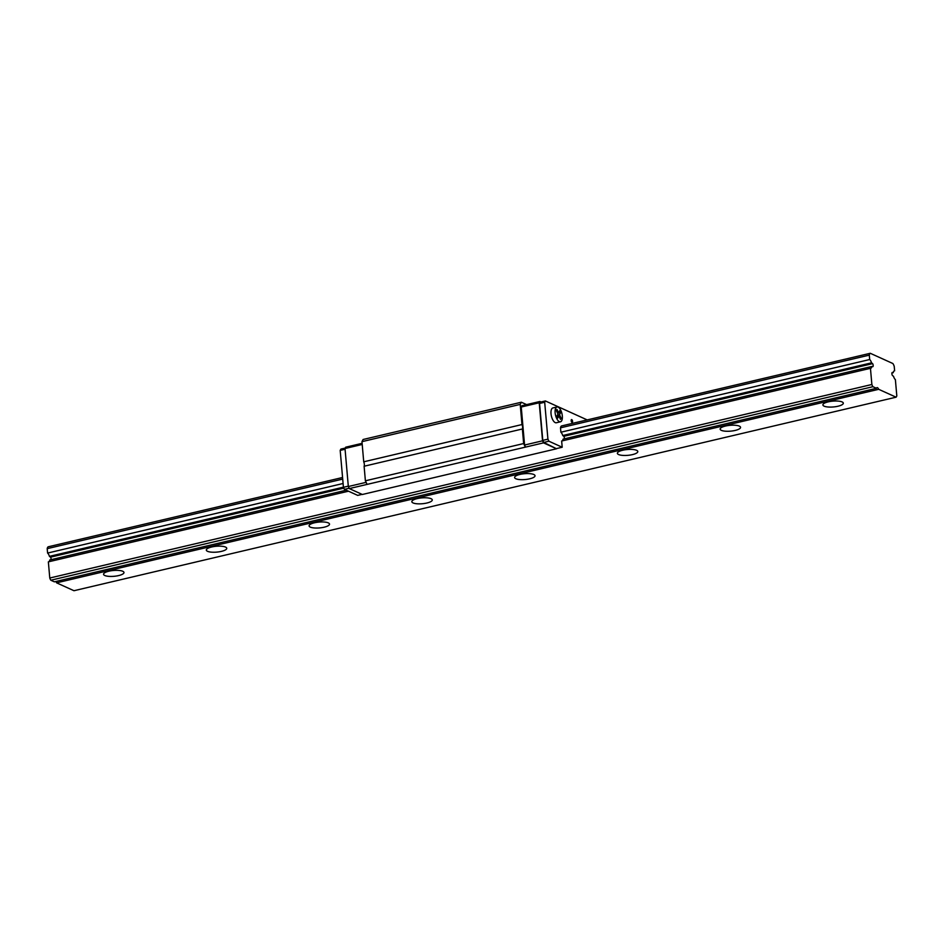 <?xml version="1.0" encoding="UTF-8"?>
<svg xmlns="http://www.w3.org/2000/svg" width="944" height="944" viewBox="0 0 944 944"><rect width="100%" height="100%" fill="white"/><g stroke="black" fill="none" stroke-linecap="round" stroke-linejoin="round"><path stroke-width="1.42" d="M828.266 401.849A10.254 2.926 175 0 0 822.897 404.941A10.254 2.926 175 0 0 833.363 406.958A10.254 2.926 175 0 0 843.322 403.147A10.254 2.926 175 0 0 828.266 401.849M725.499 426.039A10.254 2.926 175 0 0 720.142 429.131A10.254 2.926 175 0 0 730.609 431.148A10.254 2.926 175 0 0 740.556 427.337A10.254 2.926 175 0 0 725.499 426.039M622.733 450.229A10.254 2.926 175 0 0 617.376 453.321A10.254 2.926 175 0 0 627.843 455.338A10.254 2.926 175 0 0 637.802 451.527A10.254 2.926 175 0 0 622.733 450.229M519.979 474.419A10.254 2.926 175 0 0 514.61 477.511A10.254 2.926 175 0 0 525.076 479.54A10.254 2.926 175 0 0 535.036 475.729A10.254 2.926 175 0 0 519.979 474.419M417.213 498.609A10.254 2.926 175 0 0 411.844 501.701A10.254 2.926 175 0 0 422.322 503.73A10.254 2.926 175 0 0 432.269 499.919A10.254 2.926 175 0 0 417.213 498.609M314.446 522.799A10.254 2.926 175 0 0 309.089 525.891A10.254 2.926 175 0 0 319.556 527.92A10.254 2.926 175 0 0 329.515 524.109A10.254 2.926 175 0 0 314.446 522.799M211.692 546.989A10.254 2.926 175 0 0 206.323 550.081A10.254 2.926 175 0 0 216.79 552.11A10.254 2.926 175 0 0 226.749 548.299A10.254 2.926 175 0 0 211.692 546.989M108.926 571.191A10.254 2.926 175 0 0 103.557 574.271A10.254 2.926 175 0 0 114.035 576.3A10.254 2.926 175 0 0 123.983 572.489A10.254 2.926 175 0 0 108.926 571.191M896.068 397.188L878.675 389.306A2.926 1.274 76.8 0 0 877.047 387.63A2.926 1.274 76.8 0 0 876.457 388.303L872.917 386.698A5.853 2.537 -103.2 0 1 871.867 384.491L870.451 368.325A4.685 2.03 76.8 0 0 870.722 368.302A4.685 2.03 76.8 0 0 871.843 366.473L872.893 366.661A1.876 0.814 76.8 0 0 872.622 363.629L871.524 362.838A4.685 2.03 76.8 0 0 869.684 359.534L869.294 355.121A5.57 2.407 -103.2 0 1 870.274 353.28L892.847 363.511A5.57 2.407 -103.2 0 1 894.228 366.425L894.617 370.839A4.685 2.03 76.8 0 0 894.346 370.85A4.685 2.03 76.8 0 0 893.236 372.691L892.186 372.491A1.876 0.814 76.8 0 0 892.446 375.523L893.543 376.314A4.685 2.03 76.8 0 0 895.384 379.618L896.8 395.796A5.853 2.537 -103.2 0 1 896.068 397.188L73.962 590.72L56.581 582.837A2.926 1.274 76.8 0 0 55.767 581.504M878.675 389.306L56.581 582.837M876.457 388.303L54.363 581.834L50.823 580.23A5.853 2.537 -103.2 0 1 49.772 578.023L48.356 561.857L348.466 491.199M872.917 386.698L50.823 580.23M871.867 384.491L49.772 578.023M870.451 368.325L561.656 441.013L562.199 447.244L548.901 441.214L547.921 439.161L544.688 402.25L545.372 400.952L587.203 419.915M871.843 366.473L563.037 439.161A4.685 2.03 -103.2 0 1 562.176 440.895M346.247 490.196L49.737 560.004A4.685 2.03 76.8 0 1 48.887 561.727M872.622 363.629L563.816 436.317A1.876 0.814 -103.2 0 1 564.335 438.866M343.805 488.119L50.528 557.161L49.418 556.37A4.685 2.03 76.8 0 0 47.589 553.066L47.2 548.653A5.57 2.407 -103.2 0 1 48.168 546.812L342.566 477.499M51.035 559.698A1.876 0.814 76.8 0 0 50.528 557.161M871.524 362.838L562.718 435.538L563.816 436.317M343.415 487.163L49.418 556.37M869.684 359.534L560.878 432.222A4.685 2.03 -103.2 0 1 562.718 435.538M343.097 483.493L47.589 553.066M869.294 355.121L560.5 427.821L560.878 432.222M342.707 479.092L47.2 548.653M870.274 353.28L561.468 425.968A5.57 2.407 76.8 0 0 560.5 427.821M893.236 372.691L891.938 372.986M362.059 494.361L357.705 495.388L344.407 489.358L343.427 487.305L340.194 450.394L340.878 449.096L345.233 448.07M572.571 421.331A1.463 0.637 76.8 0 0 571.545 419.596A1.463 0.637 76.8 0 0 571.262 421.166A1.463 0.637 76.8 0 0 572.206 422.452A1.463 0.637 76.8 0 0 572.571 421.331M560.476 421.791L556.358 422.759A7.611 3.304 -103.2 0 1 551.402 416.103A7.611 3.304 -103.2 0 1 552.877 407.938L556.984 406.97A7.611 3.304 76.8 0 0 555.52 415.136A7.611 3.304 76.8 0 0 560.476 421.791A7.611 3.304 76.8 0 0 562.329 416.009A7.611 3.304 76.8 0 0 558.093 407.112A7.611 3.304 76.8 0 0 556.984 406.97M560.512 419.384L561.137 418.192L559.497 414.723L560.642 412.528L559.745 410.64L558.588 412.835L556.948 409.377L556.311 410.569L557.963 414.038L556.807 416.221L557.715 418.109L558.86 415.926L560.512 419.384M561.137 418.192L560.063 418.44M559.497 414.723L557.338 415.23M560.642 412.528L557.597 413.248M558.588 412.835L557.515 413.094M558.86 415.926L556.889 416.387M571.922 422.381A1.463 0.637 76.8 0 0 572.052 421.461A1.463 0.637 76.8 0 0 571.309 419.785M547.921 439.161L542.788 440.376L543.768 442.429L556.559 448.766L362.331 494.491L349.315 488.579L348.336 486.526L345.008 448.506L345.693 447.196L362.107 443.338M548.901 441.214L543.768 442.429M348.301 486.16L343.427 487.305M349.15 488.249L344.407 489.358M545.372 400.952L540.239 402.168L539.555 403.466L542.788 440.376M544.688 402.25L539.555 403.466M541.018 401.979L539.909 401.483L539.225 402.781L542.552 440.813L543.532 442.866L556.559 448.766M362.213 444.459L345.008 448.506M366.119 482.349L348.336 486.526M539.909 401.483L521.926 405.708L521.241 407.017L524.569 445.037L525.548 447.102L349.315 488.579M525.277 446.972L523.649 443.55L522.374 428.989A3.516 1.522 76.8 0 0 521.985 424.552L520.215 404.398L521.359 402.227L526.61 404.61M367.015 484.225L365.387 480.803L364.113 466.242A3.516 1.522 76.8 0 0 363.723 461.805L361.965 441.65L363.11 439.491L521.359 402.227M521.985 424.552L363.723 461.805M520.215 404.398L361.965 441.65M522.374 428.989L364.113 466.242M523.649 443.55L365.387 480.803M543.532 442.866L525.548 447.102M562.199 447.244L556.535 448.577M539.225 402.781L521.241 407.017M542.552 440.813L524.569 445.037M345.079 449.25L340.194 450.394"/></g></svg>
